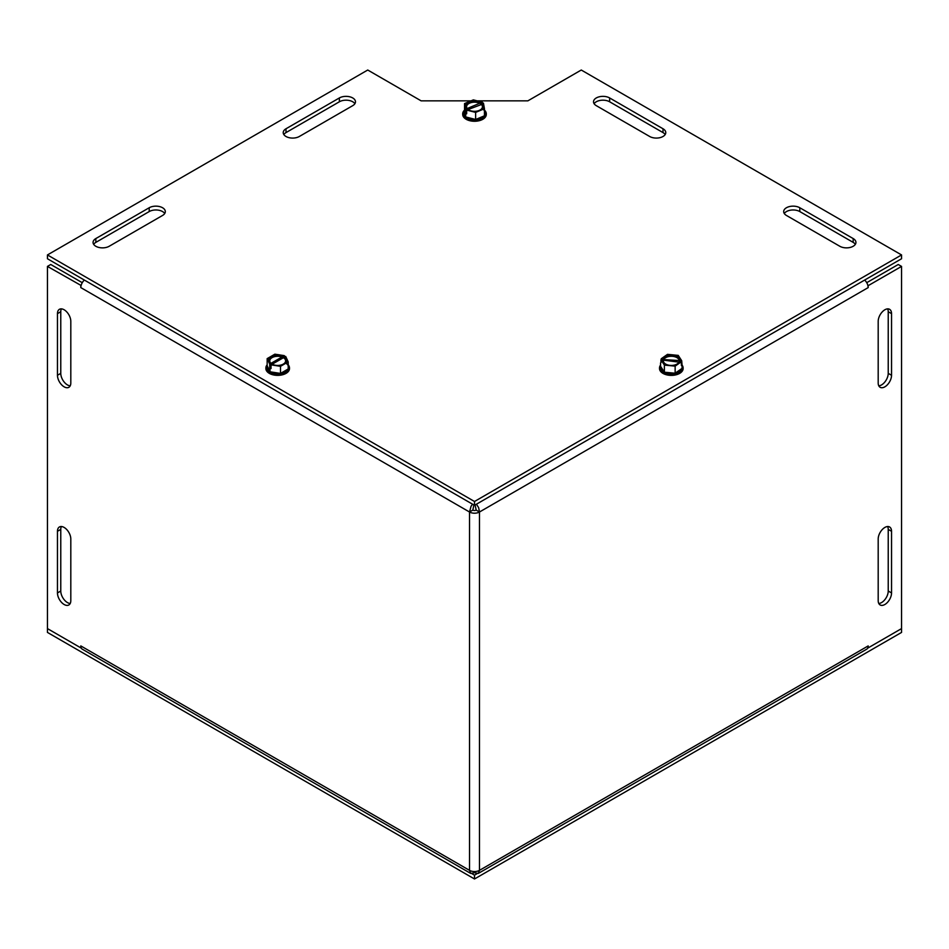 <?xml version="1.0" encoding="UTF-8"?>
<svg xmlns="http://www.w3.org/2000/svg" width="949" height="949" viewBox="0 0 949 949"><rect width="100%" height="100%" fill="white"/><g stroke="black" fill="none" stroke-linecap="round" stroke-linejoin="round"><path stroke-width="1.42" d="M665.166 134.533A9.431 5.445 0 0 0 663.007 132.599L609.626 101.78A9.431 5.445 0 0 0 594.11 103.714M596.28 105.659A9.431 5.445 180 0 1 593.516 101.804A9.431 5.445 180 0 1 599.341 96.774A9.431 5.445 180 0 1 609.626 97.949L663.007 128.767A9.431 5.445 180 0 1 665.771 132.623A9.431 5.445 180 0 1 659.946 137.664A9.431 5.445 180 0 1 649.662 136.478L596.28 105.659M855.334 244.332A9.431 5.445 0 0 0 853.175 242.386L799.793 211.568A9.431 5.445 0 0 0 784.277 213.513M786.448 215.459A9.431 5.445 180 0 1 783.684 211.603A9.431 5.445 180 0 1 789.509 206.562A9.431 5.445 180 0 1 799.793 207.748L853.175 238.567A9.431 5.445 180 0 1 855.939 242.422A9.431 5.445 180 0 1 850.114 247.452A9.431 5.445 180 0 1 839.829 246.277L786.448 215.459M164.723 213.513A9.431 5.445 0 0 0 149.207 211.568L95.825 242.386A9.431 5.445 0 0 0 93.666 244.332M109.171 246.277A9.431 5.445 180 0 1 98.886 247.452A9.431 5.445 180 0 1 93.061 242.422A9.431 5.445 180 0 1 95.825 238.567L149.207 207.748A9.431 5.445 180 0 1 159.491 206.562A9.431 5.445 180 0 1 165.316 211.603A9.431 5.445 180 0 1 162.552 215.459L109.171 246.277M354.89 103.714A9.431 5.445 0 0 0 339.374 101.78L285.993 132.599A9.431 5.445 0 0 0 283.834 134.533M339.374 97.949A9.431 5.445 180 0 1 349.659 96.774A9.431 5.445 180 0 1 355.484 101.804A9.431 5.445 180 0 1 352.72 105.659L299.338 136.478A9.431 5.445 180 0 1 289.054 137.664A9.431 5.445 180 0 1 283.229 132.623A9.431 5.445 180 0 1 285.993 128.767L339.374 97.949L339.374 101.78M477.086 100.843L527.881 100.843L581.263 70.024L901.55 254.937L474.5 501.499L474.5 505.319L47.45 258.757L47.45 254.937L367.738 70.024L421.119 100.843L471.084 100.843M474.5 505.319L901.55 258.757L901.55 254.937M474.5 501.499L47.45 254.937M477.098 873.649L474.5 875.156L474.5 878.976L47.45 632.425L47.45 266.408L81.104 285.483M474.5 878.976L901.55 632.425L901.55 628.594L867.694 648.143M474.5 875.156L471.902 873.649M81.306 648.143L47.45 628.594L80.807 647.859L80.807 645.913L469.518 870.352L470.692 873.4L473.907 872.89L473.907 871.526M57.462 313.633A9.431 5.445 60 0 1 59.419 309.303A9.431 5.445 60 0 1 66.691 311.841A9.431 5.445 60 0 1 70.807 321.331L70.807 382.969A9.431 5.445 60 0 1 68.85 387.299A9.431 5.445 60 0 1 61.578 384.76A9.431 5.445 60 0 1 57.462 375.27L57.462 313.633L60.772 311.723L60.772 373.36A9.431 5.445 -120 0 0 70.202 385.816M61.365 308.876A9.431 5.445 -120 0 0 60.772 311.723M70.807 538.996L70.807 600.634A9.431 5.445 60 0 1 68.85 604.964A9.431 5.445 60 0 1 61.578 602.425A9.431 5.445 60 0 1 57.462 592.935L57.462 531.298A9.431 5.445 60 0 1 59.419 526.968A9.431 5.445 60 0 1 66.691 529.506A9.431 5.445 60 0 1 70.807 538.996M61.365 526.541A9.431 5.445 -120 0 0 60.772 529.388L60.772 591.025A9.431 5.445 -120 0 0 70.202 603.481M878.798 385.816A9.431 5.445 120 0 0 888.228 373.36L888.228 311.723A9.431 5.445 120 0 0 887.635 308.876M878.193 321.331A9.431 5.445 -60 0 1 882.309 311.841A9.431 5.445 -60 0 1 889.581 309.303A9.431 5.445 -60 0 1 891.538 313.633L891.538 375.27A9.431 5.445 -60 0 1 887.422 384.76A9.431 5.445 -60 0 1 880.15 387.299A9.431 5.445 -60 0 1 878.193 382.969L878.193 321.331M878.798 603.481A9.431 5.445 120 0 0 888.228 591.025L888.228 529.388A9.431 5.445 120 0 0 887.635 526.541M878.193 538.996A9.431 5.445 -60 0 1 882.309 529.506A9.431 5.445 -60 0 1 889.581 526.968A9.431 5.445 -60 0 1 891.538 531.298L891.538 592.935A9.431 5.445 -60 0 1 887.422 602.425A9.431 5.445 -60 0 1 880.15 604.964A9.431 5.445 -60 0 1 878.193 600.634L878.193 538.996M472.566 504.204L471.06 506.244L469.518 512.009L80.819 287.606A7.034 4.069 -60 0 1 84.342 280.062M864.658 280.062A7.034 4.069 60 0 1 868.181 287.594L479.482 512.009A7.034 4.069 180 0 1 469.518 512.009L472.827 510.099L473.907 504.975M472.827 510.099A2.361 1.364 -0 0 0 476.173 510.099L479.482 512.009L478.64 507.656L476.422 504.204M476.173 510.099L475.093 504.975M470.68 873.412L82.266 649.163A7.034 4.069 -60 0 1 80.819 645.937M475.093 871.526L475.093 872.89L478.308 873.4L479.482 870.352L868.181 645.925A7.034 4.069 60 0 1 866.734 649.163L478.32 873.412M80.807 287.594L80.807 285.661M47.45 266.408L50.76 264.498L82.266 282.683M867.896 285.483L868.193 287.594M868.181 645.925L867.908 647.681M868.193 285.661L901.55 266.408L901.55 628.594L868.193 647.859M866.734 282.683L898.24 264.498L901.55 266.408M469.518 512.009L469.518 870.352A7.034 4.069 -0 0 0 479.482 870.352L479.482 512.009M661.263 359.837L661.263 358.734L663.707 359.588L681.679 360.691L682.07 364.974L681.37 365.46L681.37 361.771L678.926 362.15L660.955 359.813L660.955 362.648M661.263 358.734L667.491 354.357L678.238 355.389L681.679 360.691M660.563 366.302A10.902 6.287 0 0 0 664.395 372.198L660.563 366.302L660.563 362.921M681.37 361.771L675.142 366.136L664.395 365.104L660.955 359.813M675.142 373.23L664.395 372.198A10.902 6.287 0 0 0 675.142 373.23A10.902 6.287 0 0 0 682.07 368.366L675.142 373.23L675.142 366.136M681.619 365.294A10.902 6.287 0 0 1 682.07 368.366L682.07 364.974M680.053 361.64A9.063 5.231 180 0 1 669.828 365.412A9.063 5.231 180 0 1 662.272 359.932M662.58 358.864A9.063 5.231 180 0 1 672.805 355.092A9.063 5.231 180 0 1 680.362 360.561M678.926 362.15A7.924 4.579 180 0 1 670.018 365.377A7.924 4.579 180 0 1 663.398 360.656M663.707 359.588A7.924 4.579 180 0 1 672.616 356.349A7.924 4.579 180 0 1 679.235 361.071M682.07 365.104A11.791 6.809 180 0 1 683.114 367.904A11.791 6.809 180 0 1 680.433 372.233A11.791 6.809 180 0 1 667.337 374.321A11.791 6.809 180 0 1 659.519 367.904A11.791 6.809 180 0 1 660.563 365.104M664.395 372.198L664.395 365.104M659.531 368.236A11.791 6.809 0 0 0 659.519 368.568A11.791 6.809 0 0 0 667.337 374.985A11.791 6.809 0 0 0 680.433 372.898A11.791 6.809 0 0 0 683.114 368.568A11.791 6.809 0 0 0 683.102 368.236M465.568 112.907L465.568 109.206L482.329 102.195L481.428 104.532L466.671 110.084L466.671 113.785L465.568 112.907L466.671 112.445M483.326 109.538A10.902 6.287 0 0 1 484.453 115.802L475.627 119.491L465.674 116.917L464.547 110.665A10.902 6.287 0 0 0 465.674 116.917A10.902 6.287 0 0 0 475.627 119.491A10.902 6.287 0 0 0 484.453 115.802L484.453 108.708L483.432 103.073L482.353 103.536A9.063 5.231 180 0 1 479.814 110.381A9.063 5.231 180 0 1 467.762 109.633M465.568 109.206L464.547 103.571L473.373 99.882L482.329 102.195M464.547 110.665L464.547 103.571M465.674 116.917L465.674 113.536M484.453 108.708L475.627 112.397L466.671 110.084M466.647 108.755A9.063 5.231 180 0 1 469.186 101.911A9.063 5.231 180 0 1 481.238 102.646M481.428 104.532A7.924 4.579 180 0 1 479.15 110.464A7.924 4.579 180 0 1 468.676 109.87M467.572 108.981A7.924 4.579 180 0 1 469.85 103.05A7.924 4.579 180 0 1 480.324 103.655M484.453 110.143A11.791 6.809 180 0 1 486.232 113.097A11.791 6.809 180 0 1 486.291 113.797A11.791 6.809 180 0 1 475.105 120.606A11.791 6.809 180 0 1 462.768 114.497A11.791 6.809 180 0 1 462.709 113.797A11.791 6.809 180 0 1 464.547 110.143M475.627 119.491L475.627 112.397M462.721 114.129A11.791 6.809 0 0 0 462.709 114.461A11.791 6.809 0 0 0 474.5 121.27A11.791 6.809 0 0 0 486.291 114.461A11.791 6.809 0 0 0 486.279 114.129M285.898 363.206A10.902 6.287 0 0 1 288.211 368.971L280.501 373.42L269.979 371.783L267.155 365.709A10.902 6.287 0 0 0 269.979 371.783A10.902 6.287 0 0 0 280.501 373.42A10.902 6.287 0 0 0 288.211 368.971L288.211 361.877L285.673 356.409L271.034 364.867L271.034 368.556L269.694 367.785L269.694 364.096L284.332 355.638L284.332 357.476M271.034 367.014L269.694 367.785M269.694 364.096L267.155 358.627L274.866 354.179L284.332 355.638M267.155 365.709L267.155 358.627M269.979 371.783L269.979 368.402M270.643 363.538A9.063 5.231 180 0 1 271.284 356.551A9.063 5.231 180 0 1 283.383 356.183M284.724 356.954A9.063 5.231 180 0 1 284.095 363.953A9.063 5.231 180 0 1 271.983 364.309M288.211 361.877L280.501 366.326L271.034 364.867M271.45 363.692A7.924 4.579 180 0 1 272.078 357.631A7.924 4.579 180 0 1 282.577 357.263M283.917 358.034A7.924 4.579 180 0 1 283.288 364.108A7.924 4.579 180 0 1 272.79 364.463M288.211 364.831A11.791 6.809 180 0 1 289.077 366.148A11.791 6.809 180 0 1 289.481 367.904A11.791 6.809 180 0 1 280.738 374.487A11.791 6.809 180 0 1 266.289 369.671A11.791 6.809 180 0 1 265.886 367.904A11.791 6.809 180 0 1 267.155 364.831M280.501 373.42L280.501 366.326M265.898 368.236A11.791 6.809 0 0 0 265.886 368.568A11.791 6.809 0 0 0 266.289 370.335A11.791 6.809 0 0 0 279.22 375.318A11.791 6.809 0 0 0 289.481 368.568A11.791 6.809 0 0 0 289.469 368.236M609.626 97.949L609.626 101.78M663.007 128.767L663.007 132.599M799.793 207.748L799.793 211.568M853.175 238.567L853.175 242.386M95.825 238.567L95.825 242.386M149.207 207.748L149.207 211.568M285.993 128.767L285.993 132.599M60.772 373.36L57.462 375.27M60.772 591.025L57.462 592.935M57.462 531.298L60.772 529.388M888.228 311.723L891.538 313.633M891.538 375.27L888.228 373.36M888.228 529.388L891.538 531.298M891.538 592.935L888.228 591.025M683.114 368.568L683.114 367.904M659.519 368.568L659.519 367.904M486.291 114.461L486.291 113.797M462.709 114.461L462.709 113.797M289.481 368.568L289.481 367.904M265.886 368.568L265.886 367.904"/></g></svg>
